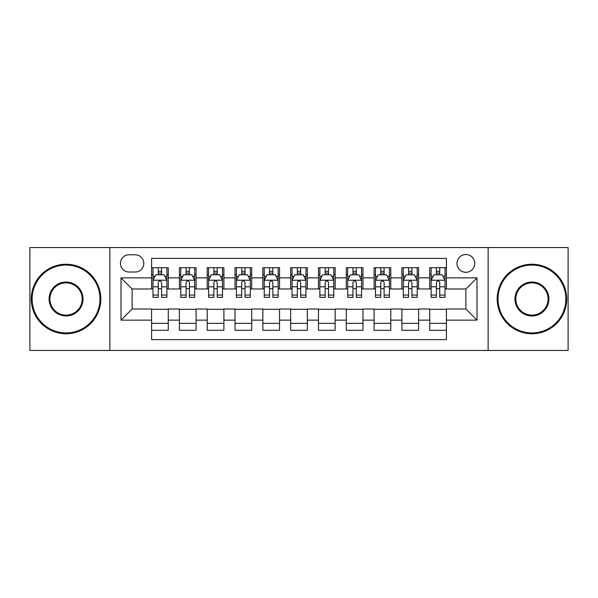<?xml version="1.0" encoding="UTF-8"?>
<svg xmlns="http://www.w3.org/2000/svg" width="598" height="598" viewBox="0 0 598 598"><rect width="100%" height="100%" fill="white"/><g stroke="black" fill="none" stroke-linecap="round" stroke-linejoin="round"><path stroke-width="0.9" d="M465.887 254.501A8.903 8.903 0 0 0 456.984 263.397A8.903 8.903 0 0 0 465.887 272.299A8.903 8.903 0 0 0 474.782 263.397A8.903 8.903 0 0 0 465.887 254.501M488.132 350.458L568.1 350.458L568.1 247.542L488.132 247.542L488.132 350.458L109.868 350.458L109.868 247.542L29.9 247.542L29.9 350.458L109.868 350.458M446.414 267.71L429.723 267.71L429.723 277.861L418.6 277.861L418.6 288.984L429.723 288.984L429.723 277.861M418.6 277.861L418.6 267.71L401.908 267.71L401.908 277.861L390.786 277.861L390.786 288.984L401.908 288.984L401.908 277.861M390.786 277.861L390.786 267.71L374.101 267.71L374.101 277.861L362.971 277.861L362.971 288.984L374.101 288.984L374.101 277.861M362.971 277.861L362.971 267.71L346.287 267.71L346.287 277.861L335.157 277.861L335.157 288.984L346.287 288.984L346.287 277.861M335.157 277.861L335.157 267.71L318.472 267.71L318.472 277.861L307.342 277.861L307.342 288.984L318.472 288.984L318.472 277.861M307.342 277.861L307.342 267.71L290.658 267.71L290.658 277.861L279.528 277.861L279.528 288.984L290.658 288.984L290.658 277.861M279.528 277.861L279.528 267.71L262.843 267.71L262.843 277.861L251.713 277.861L251.713 288.984L262.843 288.984L262.843 277.861M251.713 277.861L251.713 267.71L235.029 267.71L235.029 277.861L223.899 277.861L223.899 288.984L235.029 288.984L235.029 277.861M223.899 277.861L223.899 267.71L207.214 267.71L207.214 277.861L196.092 277.861L196.092 288.984L207.214 288.984L207.214 277.861M196.092 277.861L196.092 267.71L179.4 267.71L179.4 288.984L168.277 288.984L168.277 267.71L151.586 267.71M151.586 330.29L168.277 330.29L168.277 309.017L179.4 309.017L179.4 330.29L196.092 330.29L196.092 309.017L207.214 309.017L207.214 320.139L196.092 320.139M207.214 320.139L207.214 330.29L223.899 330.29L223.899 309.017L235.029 309.017L235.029 320.139L223.899 320.139M235.029 320.139L235.029 330.29L251.713 330.29L251.713 309.017L262.843 309.017L262.843 320.139L251.713 320.139M262.843 320.139L262.843 330.29L279.528 330.29L279.528 309.017L290.658 309.017L290.658 320.139L279.528 320.139M290.658 320.139L290.658 330.29L307.342 330.29L307.342 309.017L318.472 309.017L318.472 320.139L307.342 320.139M318.472 320.139L318.472 330.29L335.157 330.29L335.157 309.017L346.287 309.017L346.287 320.139L335.157 320.139M346.287 320.139L346.287 330.29L362.971 330.29L362.971 309.017L374.101 309.017L374.101 320.139L362.971 320.139M374.101 320.139L374.101 330.29L390.786 330.29L390.786 309.017L401.908 309.017L401.908 320.139L390.786 320.139M401.908 320.139L401.908 330.29L418.6 330.29L418.6 309.017L429.723 309.017L429.723 320.139L418.6 320.139M129.056 272.023L135.178 272.023A8.619 8.619 0 0 0 143.797 263.397A8.619 8.619 0 0 0 135.178 254.778L129.056 254.778A8.619 8.619 0 0 0 120.437 263.397A8.619 8.619 0 0 0 129.056 272.023M488.132 247.542L109.868 247.542M446.414 277.861L446.414 258.388L151.586 258.388L151.586 288.984L132.113 288.984L132.113 309.017L151.586 309.017L151.586 339.612L446.414 339.612L446.414 309.017L465.887 309.017L465.887 288.984L446.414 288.984L446.414 277.861L477.01 277.861L477.01 320.139L446.414 320.139M151.586 320.139L120.99 320.139L120.99 277.861L151.586 277.861M429.723 320.139L429.723 330.29L446.414 330.29M151.586 274.661L152.976 274.661M158.261 274.661L161.602 274.661M166.887 274.661L168.277 274.661M151.586 288.707L152.976 288.707M158.261 288.707L161.602 288.707M166.887 288.707L168.277 288.707M151.586 309.293L168.277 309.293M151.586 323.339L168.277 323.339M179.4 288.707L180.79 288.707M186.075 288.707L189.417 288.707M194.701 288.707L196.092 288.707M179.4 274.661L180.79 274.661M186.075 274.661L189.417 274.661M194.701 274.661L196.092 274.661M179.4 309.293L196.092 309.293M179.4 323.339L196.092 323.339M207.214 309.293L223.899 309.293M207.214 323.339L223.899 323.339M207.214 274.661L208.605 274.661M213.89 274.661L217.224 274.661M222.508 274.661L223.899 274.661M207.214 288.707L208.605 288.707M213.89 288.707L217.224 288.707M222.508 288.707L223.899 288.707M235.029 309.293L251.713 309.293M235.029 323.339L251.713 323.339M235.029 274.661L236.419 274.661M241.704 274.661L245.038 274.661M250.323 274.661L251.713 274.661M235.029 288.707L236.419 288.707M241.704 288.707L245.038 288.707M250.323 288.707L251.713 288.707M262.843 309.293L279.528 309.293M262.843 323.339L279.528 323.339M262.843 274.661L264.234 274.661M269.519 274.661L272.852 274.661M278.137 274.661L279.528 274.661M262.843 288.707L264.234 288.707M269.519 288.707L272.852 288.707M278.137 288.707L279.528 288.707M290.658 309.293L307.342 309.293M290.658 323.339L307.342 323.339M290.658 274.661L292.048 274.661M297.333 274.661L300.667 274.661M305.952 274.661L307.342 274.661M290.658 288.707L292.048 288.707M297.333 288.707L300.667 288.707M305.952 288.707L307.342 288.707M318.472 309.293L335.157 309.293M318.472 323.339L335.157 323.339M318.472 274.661L319.863 274.661M325.148 274.661L328.481 274.661M333.766 274.661L335.157 274.661M318.472 288.707L319.863 288.707M325.148 288.707L328.481 288.707M333.766 288.707L335.157 288.707M346.287 309.293L362.971 309.293M346.287 323.339L362.971 323.339M346.287 274.661L347.677 274.661M352.962 274.661L356.296 274.661M361.581 274.661L362.971 274.661M346.287 288.707L347.677 288.707M352.962 288.707L356.296 288.707M361.581 288.707L362.971 288.707M374.101 309.293L390.786 309.293M374.101 323.339L390.786 323.339M374.101 274.661L375.492 274.661M380.776 274.661L384.11 274.661M389.395 274.661L390.786 274.661M374.101 288.707L375.492 288.707M380.776 288.707L384.11 288.707M389.395 288.707L390.786 288.707M401.908 309.293L418.6 309.293M401.908 323.339L418.6 323.339M401.908 274.661L403.299 274.661M408.584 274.661L411.925 274.661M417.21 274.661L418.6 274.661M401.908 288.707L403.299 288.707M408.584 288.707L411.925 288.707M417.21 288.707L418.6 288.707M429.723 309.293L446.414 309.293M429.723 323.339L446.414 323.339M429.723 274.661L431.113 274.661M436.398 274.661L439.739 274.661M445.024 274.661L446.414 274.661M429.723 288.707L431.113 288.707M436.398 288.707L439.739 288.707M445.024 288.707L446.414 288.707M132.113 288.984L120.99 277.861M132.113 309.017L120.99 320.139M477.01 277.861L465.887 288.984M477.01 320.139L465.887 309.017M161.602 271.328L158.261 271.328M166.887 295.061L161.602 295.061L161.602 297.333L166.887 297.333L166.887 280.365L164.099 274.803L155.757 274.803L152.976 280.365L152.976 297.333L158.261 297.333L158.261 295.061L152.976 295.061M152.976 280.365L152.976 267.71M166.887 280.365L166.887 267.71M158.261 274.803L158.261 267.71M161.602 267.71L161.602 274.803M161.602 295.061L161.602 282.45C160.488 280.305 159.374 280.305 158.261 282.45L158.261 295.061M66.057 265.064A33.937 33.937 0 0 0 32.128 299A33.937 33.937 0 0 0 66.057 332.937A33.937 33.937 0 0 0 99.993 299A33.937 33.937 0 0 0 66.057 265.064M66.057 333.766A34.766 34.766 0 0 1 31.29 299A34.766 34.766 0 0 1 66.057 264.234A34.766 34.766 0 0 1 100.823 299A34.766 34.766 0 0 1 66.057 333.766M66.057 282.032A16.968 16.968 0 0 1 83.025 299A16.968 16.968 0 0 1 66.057 315.968A16.968 16.968 0 0 1 49.088 299A16.968 16.968 0 0 1 66.057 282.032M66.057 315.131A16.131 16.131 0 0 0 82.188 299A16.131 16.131 0 0 0 66.057 282.869A16.131 16.131 0 0 0 49.926 299A16.131 16.131 0 0 0 66.057 315.131M531.943 265.064A33.937 33.937 0 0 0 498.007 299A33.937 33.937 0 0 0 531.943 332.937A33.937 33.937 0 0 0 565.872 299A33.937 33.937 0 0 0 531.943 265.064M531.943 333.766A34.766 34.766 0 0 1 497.177 299A34.766 34.766 0 0 1 531.943 264.234A34.766 34.766 0 0 1 566.71 299A34.766 34.766 0 0 1 531.943 333.766M531.943 282.032A16.968 16.968 0 0 1 548.912 299A16.968 16.968 0 0 1 531.943 315.968A16.968 16.968 0 0 1 514.975 299A16.968 16.968 0 0 1 531.943 282.032M531.943 315.131A16.131 16.131 0 0 0 548.074 299A16.131 16.131 0 0 0 531.943 282.869A16.131 16.131 0 0 0 515.812 299A16.131 16.131 0 0 0 531.943 315.131M189.417 271.328L186.075 271.328M194.701 295.061L189.417 295.061L189.417 297.333L194.701 297.333L194.701 280.365L191.913 274.803L183.571 274.803L180.79 280.365L180.79 297.333L186.075 297.333L186.075 295.061L180.79 295.061M180.79 280.365L180.79 267.71M194.701 280.365L194.701 267.71M186.075 274.803L186.075 267.71M189.417 267.71L189.417 274.803M189.417 295.061L189.417 282.45C188.303 280.305 187.189 280.305 186.075 282.45L186.075 295.061M217.224 271.328L213.89 271.328M222.508 295.061L217.224 295.061L217.224 297.333L222.508 297.333L222.508 280.365L219.728 274.803L211.386 274.803L208.605 280.365L208.605 297.333L213.89 297.333L213.89 295.061L208.605 295.061M208.605 280.365L208.605 267.71M222.508 280.365L222.508 267.71M213.89 274.803L213.89 267.71M217.224 267.71L217.224 274.803M217.224 295.061L217.224 282.45C216.117 280.305 215.003 280.305 213.89 282.45L213.89 295.061M245.038 271.328L241.704 271.328M250.323 295.061L245.038 295.061L245.038 297.333L250.323 297.333L250.323 280.365L247.542 274.803L239.2 274.803L236.419 280.365L236.419 297.333L241.704 297.333L241.704 295.061L236.419 295.061M236.419 280.365L236.419 267.71M250.323 280.365L250.323 267.71M241.704 274.803L241.704 267.71M245.038 267.71L245.038 274.803M245.038 295.061L245.038 282.45C243.932 280.305 242.818 280.305 241.704 282.45L241.704 295.061M272.852 271.328L269.519 271.328M278.137 295.061L272.852 295.061L272.852 297.333L278.137 297.333L278.137 280.365L275.357 274.803L267.014 274.803L264.234 280.365L264.234 297.333L269.519 297.333L269.519 295.061L264.234 295.061M264.234 280.365L264.234 267.71M278.137 280.365L278.137 267.71M269.519 274.803L269.519 267.71M272.852 267.71L272.852 274.803M272.852 295.061L272.852 282.45C271.746 280.305 270.632 280.305 269.519 282.45L269.519 295.061M300.667 271.328L297.333 271.328M305.952 295.061L300.667 295.061L300.667 297.333L305.952 297.333L305.952 280.365L303.171 274.803L294.829 274.803L292.048 280.365L292.048 297.333L297.333 297.333L297.333 295.061L292.048 295.061M292.048 280.365L292.048 267.71M305.952 280.365L305.952 267.71M297.333 274.803L297.333 267.71M300.667 267.71L300.667 274.803M300.667 295.061L300.667 282.45C299.561 280.305 298.447 280.305 297.333 282.45L297.333 295.061M328.481 271.328L325.148 271.328M333.766 295.061L328.481 295.061L328.481 297.333L333.766 297.333L333.766 280.365L330.986 274.803L322.643 274.803L319.863 280.365L319.863 297.333L325.148 297.333L325.148 295.061L319.863 295.061M319.863 280.365L319.863 267.71M333.766 280.365L333.766 267.71M325.148 274.803L325.148 267.71M328.481 267.71L328.481 274.803M328.481 295.061L328.481 282.45C327.375 280.305 326.261 280.305 325.148 282.45L325.148 295.061M356.296 271.328L352.962 271.328M361.581 295.061L356.296 295.061L356.296 297.333L361.581 297.333L361.581 280.365L358.8 274.803L350.458 274.803L347.677 280.365L347.677 297.333L352.962 297.333L352.962 295.061L347.677 295.061M347.677 280.365L347.677 267.71M361.581 280.365L361.581 267.71M352.962 274.803L352.962 267.71M356.296 267.71L356.296 274.803M356.296 295.061L356.296 282.45C355.182 280.305 354.076 280.305 352.962 282.45L352.962 295.061M384.11 271.328L380.776 271.328M389.395 295.061L384.11 295.061L384.11 297.333L389.395 297.333L389.395 280.365L386.614 274.803L378.272 274.803L375.492 280.365L375.492 297.333L380.776 297.333L380.776 295.061L375.492 295.061M375.492 280.365L375.492 267.71M389.395 280.365L389.395 267.71M380.776 274.803L380.776 267.71M384.11 267.71L384.11 274.803M384.11 295.061L384.11 282.45C382.997 280.305 381.89 280.305 380.776 282.45L380.776 295.061M411.925 271.328L408.584 271.328M417.21 295.061L411.925 295.061L411.925 297.333L417.21 297.333L417.21 280.365L414.429 274.803L406.087 274.803L403.299 280.365L403.299 297.333L408.584 297.333L408.584 295.061L403.299 295.061M403.299 280.365L403.299 267.71M417.21 280.365L417.21 267.71M408.584 274.803L408.584 267.71M411.925 267.71L411.925 274.803M411.925 295.061L411.925 282.45C410.811 280.305 409.705 280.305 408.584 282.45L408.584 295.061M439.739 271.328L436.398 271.328M445.024 295.061L439.739 295.061L439.739 297.333L445.024 297.333L445.024 280.365L442.243 274.803L433.901 274.803L431.113 280.365L431.113 297.333L436.398 297.333L436.398 295.061L431.113 295.061M431.113 280.365L431.113 267.71M445.024 280.365L445.024 267.71M436.398 274.803L436.398 267.71M439.739 267.71L439.739 274.803M439.739 295.061L439.739 282.45C438.626 280.305 437.512 280.305 436.398 282.45L436.398 295.061M179.4 320.139L168.277 320.139M179.4 277.861L168.277 277.861M166.812 280.223L153.043 280.223M152.976 276.336L154.994 276.336M164.869 276.336L166.887 276.336M158.261 286.808L152.976 286.808M166.887 286.808L161.602 286.808M161.602 273.092L158.261 273.092M194.627 280.223L180.858 280.223M180.79 276.336L182.809 276.336M192.683 276.336L194.701 276.336M186.075 286.808L180.79 286.808M194.701 286.808L189.417 286.808M189.417 273.092L186.075 273.092M222.441 280.223L208.672 280.223M208.605 276.336L210.623 276.336M220.498 276.336L222.508 276.336M213.89 286.808L208.605 286.808M222.508 286.808L217.224 286.808M217.224 273.092L213.89 273.092M250.256 280.223L236.487 280.223M236.419 276.336L238.438 276.336M248.312 276.336L250.323 276.336M241.704 286.808L236.419 286.808M250.323 286.808L245.038 286.808M245.038 273.092L241.704 273.092M278.07 280.223L264.301 280.223M264.234 276.336L266.252 276.336M276.127 276.336L278.137 276.336M269.519 286.808L264.234 286.808M278.137 286.808L272.852 286.808M272.852 273.092L269.519 273.092M305.884 280.223L292.116 280.223M292.048 276.336L294.059 276.336M303.941 276.336L305.952 276.336M297.333 286.808L292.048 286.808M305.952 286.808L300.667 286.808M300.667 273.092L297.333 273.092M333.699 280.223L319.93 280.223M319.863 276.336L321.874 276.336M331.748 276.336L333.766 276.336M325.148 286.808L319.863 286.808M333.766 286.808L328.481 286.808M328.481 273.092L325.148 273.092M361.513 280.223L347.744 280.223M347.677 276.336L349.688 276.336M359.562 276.336L361.581 276.336M352.962 286.808L347.677 286.808M361.581 286.808L356.296 286.808M356.296 273.092L352.962 273.092M389.328 280.223L375.559 280.223M375.492 276.336L377.502 276.336M387.377 276.336L389.395 276.336M380.776 286.808L375.492 286.808M389.395 286.808L384.11 286.808M384.11 273.092L380.776 273.092M417.142 280.223L403.373 280.223M403.299 276.336L405.317 276.336M415.191 276.336L417.21 276.336M408.584 286.808L403.299 286.808M417.21 286.808L411.925 286.808M411.925 273.092L408.584 273.092M444.957 280.223L431.188 280.223M431.113 276.336L433.131 276.336M443.006 276.336L445.024 276.336M436.398 286.808L431.113 286.808M445.024 286.808L439.739 286.808M439.739 273.092L436.398 273.092"/></g></svg>
